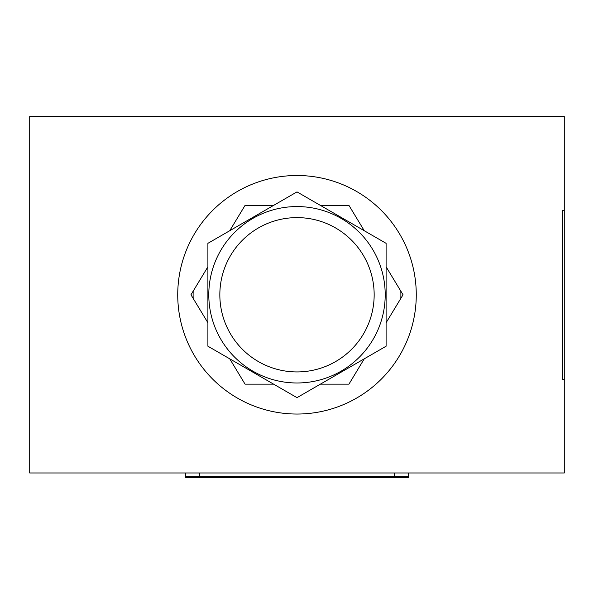 <?xml version="1.0" encoding="UTF-8"?>
<svg xmlns="http://www.w3.org/2000/svg" width="594" height="594" viewBox="0 0 594 594"><rect width="100%" height="100%" fill="white"/><g stroke="black" fill="none" stroke-linecap="round" stroke-linejoin="round"><path stroke-width="0.89" d="M185.625 476.536L185.625 477.428L342.203 477.428L342.203 476.536L342.203 477.428L408.375 477.428L408.375 476.536L185.625 476.536L185.625 472.973M408.375 476.536L408.375 472.973M205.019 477.428L205.019 476.536M213.246 477.428L213.246 476.536M212.169 477.428L212.169 476.536M216.105 477.428L216.105 476.536M225.052 477.428L225.052 476.536M224.866 477.428L224.866 476.536M222.059 477.428L222.059 476.536M233.457 477.428L233.457 476.536M233.635 477.428L233.635 476.536M226.834 477.428L226.834 476.536M240.073 477.428L240.073 476.536M253.311 477.428L253.311 476.536M252.056 477.428L252.056 476.536M242.842 477.428L242.842 476.536M242.575 477.428L242.575 476.536M268.332 477.428L268.332 476.536M264.13 477.428L264.13 476.536M256.883 477.428L256.883 476.536M276.559 477.428L276.559 476.536M286.219 477.428L286.219 476.536M284.972 477.428L284.972 476.536M277.814 477.428L277.814 476.536M288.721 477.428L288.721 476.536M298.923 477.428L298.923 476.536M297.483 477.428L297.483 476.536M293.822 477.428L293.822 476.536M290.162 477.428L290.162 476.536M312.875 477.428L312.875 476.536M308.665 477.428L308.665 476.536M301.425 477.428L301.425 476.536M315.733 477.428L315.733 476.536M324.673 477.428L324.673 476.536M324.495 477.428L324.495 476.536M321.688 477.428L321.688 476.536M333.086 477.428L333.086 476.536M333.264 477.428L333.264 476.536M326.462 477.428L326.462 476.536M339.701 477.428L339.701 476.536M351.151 477.428L351.151 476.536M349.896 477.428L349.896 476.536M349.755 477.428L349.755 476.536M346.748 477.428L346.748 476.536M343.51 477.428L343.51 476.536M343.458 477.428L343.458 476.536M354.722 477.428L354.722 476.536M361.345 477.428L361.345 476.536M355.977 477.428L355.977 476.536M363.669 477.428L363.669 476.536M364.924 477.428L364.924 476.536M375.289 477.428L375.289 476.536M381.378 477.428L381.378 476.536M367.783 477.428L367.783 476.536M382.811 477.428L382.811 476.536M391.038 477.428L391.038 476.536M390.859 477.428L390.859 476.536M387.139 477.428L387.139 476.536M383.702 477.428L383.702 476.536M219.839 294.773A77.161 77.161 0 0 0 297 371.933A77.161 77.161 0 0 0 374.161 294.773A77.161 77.161 0 0 0 297 217.612A77.161 77.161 0 0 0 219.839 294.773M385.209 294.773A88.209 88.209 0 0 1 297 382.981A88.209 88.209 0 0 1 208.791 294.773A88.209 88.209 0 0 1 297 206.564A88.209 88.209 0 0 1 385.209 294.773M386.1 294.773L386.1 243.332L297 191.892L207.9 243.332L207.9 346.213L297 397.653L386.1 346.213L386.1 294.773M229.73 230.732L245.055 205.398L273.596 205.398M207.9 322.75L193.176 298.411A103.891 103.891 0 0 1 193.176 291.134L207.9 266.795M273.596 384.147L245.055 384.147L229.73 358.813M562.518 210.283L562.518 379.262L562.518 210.283L562.518 379.262L564.3 379.262L564.3 210.283L562.518 210.283L562.518 379.262M297 414.04A119.268 119.268 0 0 0 416.268 294.773A119.268 119.268 0 0 0 297 175.505A119.268 119.268 0 0 0 177.732 294.773A119.268 119.268 0 0 0 297 414.04M564.3 210.283L564.3 116.573L29.7 116.573L29.7 472.973L564.3 472.973L564.3 379.262M193.176 291.134L190.971 294.773L193.176 298.411M364.271 358.813L348.945 384.147L320.404 384.147M386.1 266.795L400.824 291.134A103.891 103.891 0 0 1 400.824 298.411L386.1 322.75M320.404 205.398L348.945 205.398L364.271 230.732M400.824 298.411L403.029 294.773L400.824 291.134M199.525 476.536L199.525 472.973M394.475 476.536L394.475 472.973M207.737 477.428L207.737 476.536M218.896 477.428L218.896 476.536M259.704 477.428L259.704 476.536M304.239 477.428L304.239 476.536M318.525 477.428L318.525 476.536"/></g></svg>
